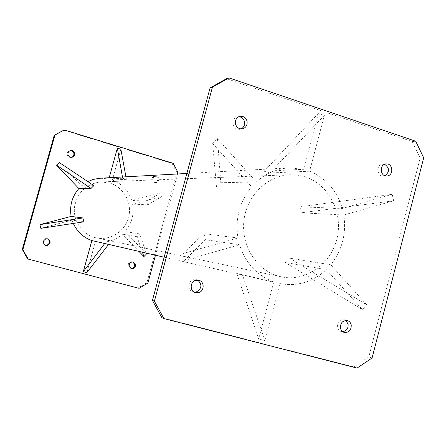 <?xml version="1.0" encoding="UTF-8"?>
<svg xmlns="http://www.w3.org/2000/svg" width="446" height="446" viewBox="0 0 446 446"><rect width="100%" height="100%" fill="white"/><g stroke="black" fill="none" stroke-linecap="round" stroke-linejoin="round"><path stroke-width="0.33" stroke-dasharray="2.23 1.67" d="M384.619 164.295L382.032 164.212C375.833 165.405 377.048 176.61 383.315 176.114L384.982 175.769M161.887 317.697L353.873 366.935L368.814 356.917L420.149 158.04L423.7 157.828M420.149 158.04L412.204 141.56L226.551 78.68M289.337 258.089L366.696 304.769L362.347 309.585L326.321 269.613C312.869 282.05 297.398 286.706 279.898 283.584L242.524 275.07L264.852 340.521L258.669 338.927L273.766 281.883C256.929 275.544 245.523 263.168 239.541 244.748L205.439 239.731L204.675 236.703L203.978 233.609L237.958 238.008C235.036 218.646 239.602 201.564 251.661 186.768L216.505 187.125L218.64 184.861L220.787 182.732L256.327 181.923C265.861 173.355 276.71 168.677 288.874 167.897L303.564 169.29L264.183 171.242L318.372 113.351L324.359 115.369L309.602 171.208C325.965 178.116 336.881 190.531 342.333 208.455L299.941 206.849L301.301 212.809L343.799 215C346.509 233.643 342.166 250.234 330.776 264.785L289.337 258.089L285.239 262.471L326.321 269.613M366.696 304.769L330.776 264.785M299.941 206.849L392.218 194.328L393.628 200.784L343.799 215M392.218 194.328L342.333 208.455M318.372 113.351L303.564 169.29M216.505 187.125L212.686 143.523L217.475 138.678L256.327 181.923M212.686 143.523L251.661 186.768M205.439 239.731L184.583 260.431L182.932 253.584L237.958 238.008M184.583 260.431L239.541 244.748M264.852 340.521L279.898 283.584M342.69 331.685L341.067 331.484C339.116 330.815 337.884 329.393 337.366 327.213C337.254 322.001 339.562 319.514 344.279 319.754L345.773 320.445M194.2 292.163L193.051 291.924C187.353 290.452 187.794 280.908 193.614 279.67L196.625 279.675L197.717 280.105M241.002 128.944L239.764 129.301C236.313 129.535 234.055 127.879 232.985 124.334C232.55 120.442 234.072 117.945 237.551 116.835L238.839 116.729M357.045 368.095L353.873 366.935M412.204 141.56L415.711 141.243M372.07 358.01L368.814 356.917M362.347 309.585L285.239 262.471M393.628 200.784L301.301 212.809M309.602 171.208L269.741 172.981L324.359 115.369M217.475 138.678L220.787 182.732M182.932 253.584L203.978 233.609M273.766 281.883L236.887 273.51L258.669 338.927M154.115 176.031C150.681 178.701 150.949 180.892 154.924 182.609L155.531 182.531C158.977 179.81 158.681 177.62 154.65 175.958L154.115 176.031M155.136 175.98C151.69 178.656 151.963 180.859 155.944 182.581L156.557 182.503C160.014 179.771 159.718 177.569 155.671 175.902L155.136 175.98M155.47 255.235L177.564 173.973M139.035 251.494L122.494 234.183C114.622 240.951 105.602 243.405 95.433 241.554L86.875 272.612M73.317 223.429L72.068 220.095L40.854 228.341M59.218 162.489L81.546 185.893L87.851 181.594M100.322 178.194L108.874 178.93L109.209 177.709M120.866 149.243L112.398 179.972C121.998 183.741 128.442 190.576 131.732 200.483L161.329 192.7L162.199 196.29L132.618 204.101C134.274 214.42 131.765 223.569 125.097 231.546L146.489 253.964M27.619 258.836L138.115 287.993L146.935 282.652L176.884 172.513L177.982 172.451M176.884 172.513L172.05 163.392L63.533 130.176M130.918 268.341L128.247 265.838C128.164 262.962 129.513 261.618 132.295 261.796L132.757 261.964M45.386 245.317L45.057 245.233C41.907 242.925 42.008 240.723 45.353 238.627L47.365 238.755M71.538 157.349L71.17 157.432C69.208 157.577 67.915 156.691 67.296 154.779C67.039 152.683 67.903 151.322 69.883 150.703L70.251 150.648M139.08 288.345L138.115 287.993M172.05 163.392L173.132 163.292M147.927 282.987L146.935 282.652M146.204 253.127L139.76 233.916L137.017 236.709L142.413 252.263M137.017 236.709L122.494 234.183M139.76 233.916L125.097 231.546M161.329 192.7L146.762 201.051L147.693 204.881L162.199 196.29M147.693 204.881L132.618 204.101M146.762 201.051L131.732 200.483M122.46 176.984L122.689 178.249L126.402 179.353L125.934 176.794M126.402 179.353L112.398 179.972M122.689 178.249L108.874 178.93M93.872 185.614L81.546 185.893M83.859 221.835L72.068 220.095M107.971 244.414L95.433 241.554M236.887 273.51L242.524 275.07M264.183 171.242L269.741 172.981M278.577 276.163C256.567 270.165 240.968 245.568 243.895 220.664C246.621 195.733 267.293 175.456 290.034 174.748L297.543 175.105L304.869 176.744C328.635 184.114 343.236 212.424 337.081 238.203C331.244 264.06 305.766 282.101 281.359 276.849L278.577 276.163M94.641 237.473C81.874 234.022 72.888 220.536 74.504 206.994C77.487 192.081 86.323 183.73 101.013 181.94L109.655 183.016C123.548 187.019 132.278 202.674 128.732 216.901C125.365 231.173 110.43 240.929 96.264 237.869L94.641 237.473M383.315 176.114L386.671 176.019M382.936 164.083L386.286 163.905M344.279 319.754L347.401 320.607M341.067 331.484L344.167 332.415M196.625 279.675L198.877 280.294M193.051 291.924L195.281 292.632M239.764 129.301L242.29 128.877M237.551 116.835L240.065 116.328M154.924 182.609L155.944 182.581M154.65 175.958L155.671 175.902M132.295 261.796L133.243 262.058M130.438 268.236L131.38 268.52M47.047 238.649L47.7 238.827M45.057 245.233L45.704 245.439M71.17 157.432L71.912 157.31M69.883 150.703L70.619 150.553M241.782 274.909L164.139 257.214M288.874 167.897L186.863 173.466M290.034 174.748L101.013 181.94M281.359 276.849L96.264 237.869"/><path stroke-width="0.67" d="M385.377 164.039C379.145 165.243 380.366 176.521 386.671 176.019L387.702 175.875C393.985 174.637 392.642 163.269 386.286 163.905L385.377 164.039M229.004 77.905L226.551 78.68L210.088 87.884L152.42 300.409L161.887 317.697L163.922 318.583L357.045 368.095L372.07 358.01L423.7 157.828L415.711 141.243L229.004 77.905L212.435 87.171L154.394 301.178L163.922 318.583M384.619 164.295C389.626 167.925 389.748 171.749 384.982 175.769M345.773 320.445L348.103 324.064C348.415 328.384 346.609 330.921 342.69 331.685M197.717 280.105C202.373 284.593 201.893 288.556 196.285 291.985L194.2 292.163M238.839 116.729C241.788 117.047 243.683 118.731 244.514 121.78C244.971 125.103 243.8 127.489 241.002 128.944M351.242 324.944C351.331 330.257 348.973 332.749 344.167 332.415C342.21 331.74 340.967 330.308 340.449 328.117C340.337 322.871 342.656 320.367 347.401 320.607C349.43 321.254 350.707 322.698 351.242 324.944M198.531 292.693L195.281 292.632C189.55 291.143 189.99 281.532 195.85 280.289L198.877 280.294C204.759 281.593 204.485 291.394 198.531 292.693M235.471 123.876C235.036 119.957 236.57 117.443 240.065 116.328C243.627 115.993 245.963 117.649 247.073 121.306C247.497 125.315 245.902 127.84 242.29 128.877C238.822 129.117 236.547 127.444 235.471 123.876M152.42 300.409L154.394 301.178M212.435 87.171L210.088 87.884M177.564 173.973L177.982 172.451L173.132 163.292L64.246 129.948L54.914 135.066L22.863 249.688L28.198 259.093L139.08 288.345L147.927 282.987L155.47 255.235M108.495 244.531L86.875 272.612L83.302 271.67L91.876 240.572C83.38 237.512 77.197 231.797 73.317 223.429M39.911 224.633L82.884 217.938L83.859 221.835L40.854 228.341L39.911 224.633L71.143 216.416C69.42 205.885 71.996 196.591 78.875 188.535L56.508 165.137L59.218 162.489L93.872 185.614L91.051 188.413L78.875 188.535M87.851 181.594L93.024 179.487L99.397 178.255L186.863 173.466M122.46 176.984L117.354 148.167L109.209 177.709M117.354 148.167L120.866 149.243L125.934 176.794M146.204 253.127L146.489 253.964L143.919 256.601L139.035 251.494M135.517 264.489C135.584 267.41 134.207 268.76 131.38 268.52L129.178 266.111C129.1 263.224 130.449 261.874 133.243 262.058L135.517 264.489M47.532 245.495L45.704 245.439C42.543 243.12 42.643 240.907 45.999 238.805L47.7 238.827C50.978 241.096 50.922 243.315 47.532 245.495M68.026 154.645C67.764 152.538 68.628 151.177 70.619 150.553C72.637 150.352 73.969 151.233 74.616 153.201C74.867 155.359 73.964 156.73 71.912 157.31C69.938 157.455 68.645 156.563 68.026 154.645M64.246 129.948L54.234 135.272L22.3 249.47L27.619 258.836L28.198 259.093M132.757 261.964L134.564 264.222C134.709 266.864 133.493 268.236 130.918 268.341M47.365 238.755C50.314 241.13 50.153 243.31 46.88 245.289L45.386 245.317M70.251 150.648C72.107 150.642 73.311 151.54 73.863 153.34C74.131 155.308 73.356 156.646 71.538 157.349M22.3 249.47L22.863 249.688M54.914 135.066L54.234 135.272M142.413 252.263L143.919 256.601M91.051 188.413L56.508 165.137M82.884 217.938L71.143 216.416M164.139 257.214L104.743 243.499L83.302 271.67M104.743 243.499L91.876 240.572"/></g></svg>
